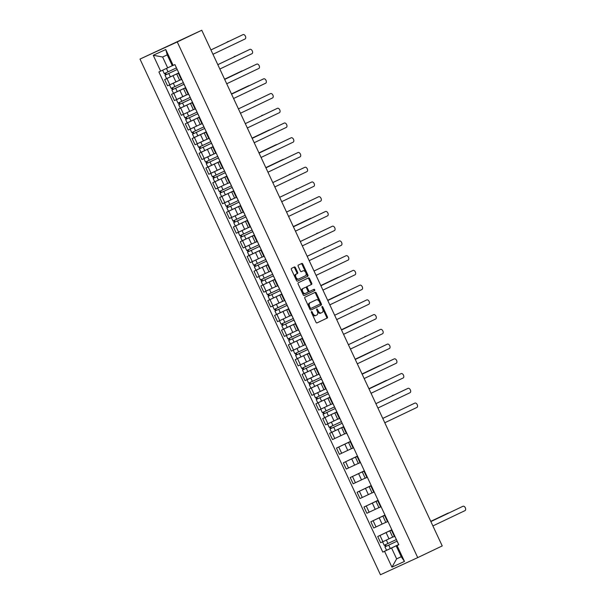 <?xml version="1.0" encoding="UTF-8"?>
<svg xmlns="http://www.w3.org/2000/svg" width="605" height="605" viewBox="0 0 605 605"><rect width="100%" height="100%" fill="white"/><g stroke="black" fill="none" stroke-linecap="round" stroke-linejoin="round"><path stroke-width="0.91" d="M311.492 311.575A0.718 0.439 65.3 0 0 311.393 312.414L315.991 322.268A1.021 0.628 65.3 0 0 316.99 322.926L327.252 318.033A1.021 0.628 65.3 0 0 327.388 316.831L322.79 306.977A0.718 0.439 65.3 0 0 321.996 307.363L322.586 308.633A3.275 2.019 65.3 0 1 322.147 312.475L321.293 312.883A3.275 2.019 65.3 0 0 321.293 312.883A3.275 2.019 65.3 0 1 318.086 310.781L317.489 309.51A0.718 0.439 65.3 0 0 316.695 309.889L317.292 311.167A3.275 2.019 65.3 0 1 316.846 315.001L315.991 315.409A3.275 2.019 65.3 0 1 315.976 315.417A3.275 2.019 65.3 0 1 312.785 313.314L312.195 312.036A0.718 0.439 65.3 0 0 311.492 311.575L311.492 311.575M295.421 267.629A1.021 0.628 65.3 0 0 294.423 266.971A1.021 0.628 65.3 0 0 294.416 266.979L291.542 268.348A1.021 0.628 65.3 0 0 291.406 269.55L296.503 280.493A1.021 0.628 65.3 0 0 297.501 281.151L307.771 276.251A1.021 0.628 65.3 0 0 307.907 275.056L302.802 264.113A1.021 0.628 65.3 0 0 301.804 263.455A1.021 0.628 65.3 0 0 301.797 263.455L298.325 265.111A1.021 0.628 65.3 0 0 298.189 266.313L300.367 270.995A1.021 0.628 65.3 0 0 301.366 271.653L303.097 270.828A2.738 1.686 65.3 0 0 303.097 270.828A2.738 1.686 65.3 0 1 305.782 272.59A2.738 1.686 65.3 0 1 305.412 275.789L298.658 279.011A2.738 1.686 65.3 0 0 298.658 279.011A2.738 1.686 65.3 0 1 295.974 277.249A2.738 1.686 65.3 0 1 296.344 274.05L297.471 273.513A1.021 0.628 65.3 0 0 297.607 272.318L295.421 267.629L294.673 267.977A1.021 0.628 65.3 0 0 293.765 267.289M177.257 41.942L201.76 30.25L442.225 545.929L417.722 557.613L177.257 41.942L139.989 59.071L380.454 574.75L417.722 557.613M304.988 297.191A1.021 0.628 65.3 0 0 304.852 298.394L309.957 309.337A1.021 0.628 65.3 0 0 310.955 309.994L321.217 305.094A1.021 0.628 65.3 0 0 321.353 303.899L316.249 292.956A1.021 0.628 65.3 0 0 315.25 292.298L304.988 297.191M303.234 294.915L298.129 283.972A1.021 0.628 65.3 0 1 298.265 282.769L308.527 277.876A1.021 0.628 65.3 0 1 309.526 278.534L311.711 283.216A1.021 0.628 65.3 0 1 311.575 284.418L307.416 286.399A1.021 0.628 65.3 0 0 307.272 287.602L308.724 290.702A1.021 0.628 65.3 0 0 309.722 291.36A1.021 0.628 65.3 0 0 309.73 291.36L314.055 289.296A0.718 0.439 65.3 0 0 314.055 289.296A0.718 0.439 65.3 0 1 314.66 290.589L304.232 295.565A1.021 0.628 65.3 0 0 304.232 295.565L304.232 295.565A1.021 0.628 65.3 0 1 303.234 294.915M201.76 30.25L139.989 59.071M391.934 529.972L389.794 530.933L392.705 537.172L394.853 536.234M391.874 529.851L379.993 535.463L382.897 541.694L392.668 537.096M382.897 541.694L380.628 542.745L377.717 536.506L391.836 529.768M389.794 530.933L391.904 529.919M379.993 535.463L377.717 536.506M385.06 515.233L382.92 516.194L385.831 522.433L387.971 521.465M384.969 515.029L370.85 521.767L373.754 528.006L385.793 522.357M382.92 516.194L385.037 515.18M385.007 515.112L370.85 521.767M378.185 500.494L376.053 501.462L378.957 507.693L381.097 506.733M378.095 500.29L363.976 507.028L366.88 513.267L378.927 507.618M376.053 501.462L378.163 500.441M378.133 500.373L363.976 507.028M371.311 485.755L369.179 486.723L372.083 492.954L374.223 491.994M371.22 485.55L357.101 492.288L360.005 498.528L372.052 492.878M369.179 486.723L371.288 485.702M371.258 485.633L357.101 492.288M364.444 471.015L362.304 471.983L365.216 478.215L367.348 477.254M364.346 470.819L350.227 477.549L353.138 483.788L365.178 478.139M362.304 471.983L364.414 470.962M364.384 470.894L350.227 477.549M357.57 456.276L355.43 457.244L358.341 463.475L360.474 462.515M357.472 456.079L343.353 462.81L346.264 469.049L358.304 463.4M355.43 457.244L357.54 456.223M357.51 456.155L343.353 462.81M350.696 441.537L348.556 442.505L351.467 448.736L353.6 447.776M350.507 441.385L336.478 448.071L339.39 454.31L351.429 448.66M348.556 442.505L350.673 441.484M350.545 441.461L336.478 448.071M343.821 426.797L341.689 427.765L344.593 433.997L346.733 433.036M334.368 431.062L329.612 433.331L332.516 439.57L344.555 433.921M341.689 427.765L343.799 426.744L342.203 423.334M343.67 426.722L329.612 433.331M336.947 412.058L334.815 413.026L337.719 419.257L339.859 418.297M327.494 416.323L322.737 418.592L325.641 424.831L337.688 419.182M334.815 413.026L336.924 412.005L335.23 408.632M336.796 411.982L322.737 418.592M330.08 397.319L327.94 398.287L330.844 404.518L333 403.588M320.62 401.584L315.863 403.853L318.774 410.092L330.814 404.442M327.94 398.287L330.05 397.266L328.462 393.855M329.922 397.243L315.863 403.853M323.206 382.579L321.066 383.547L323.977 389.779L326.11 388.818M313.745 386.845L308.989 389.113L311.9 395.352L323.94 389.703M321.066 383.547L323.176 382.526L321.489 379.154M323.047 382.504L308.989 389.113M316.332 367.84L314.192 368.808L317.103 375.039L319.236 374.079M306.879 372.105L302.114 374.374L305.026 380.613L317.065 374.964M314.192 368.808L316.302 367.787M316.181 367.772L302.114 374.374M309.457 353.101L307.317 354.069L310.229 360.3L312.369 359.34M300.004 357.366L295.248 359.635L298.152 365.874L310.191 360.225M307.317 354.069L309.435 353.048L307.839 349.637M309.306 353.033L295.248 359.635M302.583 338.361L300.451 339.329L303.355 345.568L305.495 344.6M293.13 342.627L288.373 344.895L291.277 351.134L303.324 345.493M300.451 339.329L302.56 338.308M302.432 338.293L288.373 344.895M295.709 323.622L293.576 324.59L296.48 330.829L298.62 329.861M286.256 327.887L281.499 330.164L284.403 336.395L296.45 330.753M293.576 324.59L295.686 323.569L294 320.204M295.558 323.554L281.499 330.164M288.842 308.883L286.702 309.851L289.613 316.09L291.761 315.152M279.381 313.148L274.625 315.424L277.536 321.656L289.576 316.014M286.702 309.851L288.812 308.83L287.125 305.464M288.683 308.815L274.625 315.424M281.968 294.143L279.828 295.111L282.739 301.351L284.872 300.382M272.515 298.409L267.75 300.685L270.662 306.916L282.701 301.275M279.828 295.111L281.938 294.09M281.817 294.075L267.75 300.685M275.094 279.412L272.953 280.372L275.865 286.611L277.998 285.643M265.64 283.669L260.876 285.946L263.788 292.177L275.827 286.536M272.953 280.372L275.071 279.351M274.942 279.336L260.876 285.946M268.219 264.672L266.087 265.633L268.991 271.872L271.131 270.904M258.766 268.938L254.009 271.206L256.913 277.438L268.953 271.796M266.087 265.633L268.196 264.612L266.502 261.247M268.068 264.597L254.009 271.206M261.345 249.933L259.212 250.893L262.116 257.133L264.272 256.195M251.892 254.198L247.135 256.467L250.039 262.699L262.086 257.057M259.212 250.893L261.322 249.873L259.628 246.507M261.194 249.857L247.135 256.467M254.478 235.194L252.338 236.154L255.242 242.393L257.397 241.455M245.017 239.459L240.261 241.728L243.172 247.959L255.212 242.318M252.338 236.154L254.448 235.133L252.761 231.768M254.319 235.118L240.261 241.728M247.604 220.454L245.464 221.415L248.375 227.654L250.508 226.686M238.143 224.72L233.386 226.988L236.298 233.22L248.337 227.578L241.259 230.929M245.464 221.415L247.574 220.394M247.445 220.379L233.386 226.988M240.73 205.715L238.589 206.676L241.501 212.915L243.633 211.947M231.276 209.98L226.512 212.249L229.424 218.481L241.463 212.839M238.589 206.676L240.707 205.655L239.111 202.244M240.578 205.639L226.512 212.249M233.855 190.976L231.723 191.936L234.627 198.175L236.767 197.207M224.402 195.241L219.645 197.51L222.549 203.741L234.589 198.1M231.723 191.936L233.832 190.915L232.138 187.55M233.704 190.9L219.645 197.51M226.981 176.236L224.848 177.197L227.752 183.436L229.908 182.498M217.528 180.502L212.771 182.77L215.675 189.002L227.722 183.36M224.848 177.197L226.958 176.184L225.264 172.811M226.83 176.161L212.771 182.77M220.107 161.497L217.974 162.458L220.878 168.697L223.033 167.759M210.653 165.762L205.897 168.031L208.801 174.27L220.848 168.621M217.974 162.458L220.084 161.444M219.955 161.422L205.897 168.031M213.24 146.758L211.1 147.718L214.011 153.957L216.144 152.989M203.779 151.023L199.022 153.292L201.934 159.531L213.973 153.882L206.895 157.239M211.1 147.718L213.21 146.705M213.081 146.682L199.022 153.292M206.365 132.019L204.225 132.979L207.137 139.218L209.27 138.25M196.912 136.284L192.148 138.553L195.06 144.792L207.099 139.142M204.225 132.979L206.335 131.966L204.747 128.555M206.214 131.943L192.148 138.553M199.491 117.279L197.351 118.247L200.263 124.479L202.403 123.511M190.038 121.544L185.281 123.813L188.185 130.052L200.225 124.403M197.351 118.247L199.468 117.226L197.774 113.853M199.34 117.204L185.281 123.813M192.617 102.54L190.484 103.508L193.388 109.739L195.544 108.809M183.164 106.805L178.407 109.074L181.311 115.313L193.35 109.664M190.484 103.508L192.594 102.487L190.9 99.114M192.466 102.464L178.407 109.074M185.743 87.801L183.61 88.769L186.514 95L188.669 94.07M176.289 92.066L171.533 94.335L174.437 100.574L186.484 94.924M183.61 88.769L185.72 87.748M185.591 87.725L171.533 94.335M178.876 73.061L176.736 74.029L179.64 80.261L181.78 79.3M169.415 77.327L164.658 79.595L167.57 85.834L179.609 80.185L172.531 83.543M176.736 74.029L178.846 73.008L177.257 69.598M178.717 72.986L164.658 79.595M398.65 544.636L391.571 548.017L396.638 558.876L401.259 556.759L396.192 545.892L398.778 544.659L397.092 541.286M401.228 556.691L396.638 558.876L391.949 567.172L384.546 551.299L391.571 548.017M396.192 545.892L397.069 545.544L404.465 561.417L391.949 567.172M160.643 71.148L153.246 55.274L165.762 49.519L173.166 65.393L172.296 65.741L167.23 54.873L162.609 56.999L167.676 67.866L158.896 71.95L382.791 552.108L384.546 551.299M397.069 545.544L398.816 544.734L174.921 64.584L173.166 65.393M167.676 67.866L172.266 65.673M389.348 548.977L382.791 552.108M404.465 561.417L401.259 556.759M167.23 54.873L165.762 49.519M162.609 56.999L153.246 55.274M311.31 312.157A0.718 0.439 65.3 0 1 311.446 312.377L312.044 313.655A3.275 2.019 65.3 0 0 315.235 315.757A3.275 2.019 65.3 0 0 315.25 315.749L315.235 315.757M321.263 312.898L320.552 313.224A3.275 2.019 65.3 0 0 320.552 313.224A3.275 2.019 65.3 0 1 317.338 311.129L316.748 309.851A0.718 0.439 65.3 0 0 316.612 309.624M316.899 322.957L326.503 318.374A1.021 0.628 65.3 0 0 326.639 317.179L322.049 307.325A0.718 0.439 65.3 0 0 321.913 307.098M310.864 310.017L320.469 305.434A1.021 0.628 65.3 0 0 320.612 304.239L315.507 293.296A1.021 0.628 65.3 0 0 314.592 292.608M310.282 307.93A0.718 0.439 65.3 0 0 310.978 308.391L319.984 304.096A0.718 0.439 65.3 0 0 320.083 303.256L319.455 301.91A3.275 2.019 65.3 0 0 316.264 299.808A3.275 2.019 65.3 0 0 316.249 299.815L310.093 302.75A3.275 2.019 65.3 0 0 309.654 306.591L310.282 307.93L309.533 308.278A0.718 0.439 65.3 0 0 310.236 308.731L310.229 308.739M315.53 300.14A3.275 2.019 65.3 0 0 315.515 300.148A3.275 2.019 65.3 0 0 315.5 300.156L309.344 303.09A3.275 2.019 65.3 0 0 308.905 306.932L309.654 306.591M309.533 308.278L308.905 306.932M309.715 291.368L308.981 291.701A1.021 0.628 65.3 0 1 308.974 291.708A1.021 0.628 65.3 0 1 307.975 291.05L306.531 287.942A1.021 0.628 65.3 0 1 306.667 286.74L310.826 284.758A1.021 0.628 65.3 0 0 310.962 283.556L308.784 278.875A1.021 0.628 65.3 0 0 307.869 278.187M304.141 295.595L313.919 290.937A0.718 0.439 65.3 0 0 313.39 289.613M303.097 288.456A2.738 1.686 65.3 0 0 302.719 291.655A2.738 1.686 65.3 0 0 305.396 293.425A2.738 1.686 65.3 0 0 305.412 293.417L307.786 292.283A1.021 0.628 65.3 0 0 307.93 291.088L306.478 287.98A1.021 0.628 65.3 0 0 305.48 287.322A1.021 0.628 65.3 0 0 305.472 287.322L302.349 288.804A2.738 1.686 65.3 0 0 301.978 291.996A2.738 1.686 65.3 0 0 304.648 293.765A2.738 1.686 65.3 0 0 304.663 293.765L305.381 293.433M304.738 287.662A1.021 0.628 65.3 0 0 304.731 287.662L302.349 288.804M297.894 279.359L297.91 279.359A2.738 1.686 65.3 0 1 297.894 279.359A2.738 1.686 65.3 0 1 295.225 277.589A2.738 1.686 65.3 0 1 295.595 274.39L296.722 273.853A1.021 0.628 65.3 0 0 296.858 272.658L294.673 267.977M302.379 271.161A2.738 1.686 65.3 0 0 302.364 271.169A2.738 1.686 65.3 0 0 302.349 271.169L301.282 271.683M297.418 281.174L307.022 276.598A1.021 0.628 65.3 0 0 307.159 275.396L302.054 264.453A1.021 0.628 65.3 0 0 301.146 263.765M385.589 540.454L384.205 541.097M396.298 539.584L384.19 545.264L382.602 541.861M398.635 544.591L390.308 548.531L388.72 545.128L397.145 541.142L386.171 546.3L385.665 544.598M448.721 513.055A2.397 1.482 65.3 0 0 448.086 513.123A2.397 1.482 65.3 0 0 448.078 513.123L430.775 521.381M388.72 545.128L384.939 546.875L385.438 546.625L384.697 545.044M390.308 548.531L386.527 550.27L384.939 546.875M430.768 521.366L447.11 513.569A2.397 1.482 -114.7 0 1 447.118 513.569A2.397 1.482 -114.7 0 1 447.133 513.562L448.086 513.123L447.11 513.569M386.413 546.194L385.438 546.625M430.866 521.578L462.016 506.718A2.397 1.482 -114.7 0 1 462.023 506.71A2.397 1.482 -114.7 0 1 462.038 506.71L430.873 521.586M394.755 536.28L396.441 539.637M432.9 525.934L465.011 510.62A2.397 1.482 65.3 0 0 465.336 507.822A2.397 1.482 65.3 0 0 462.999 506.264A2.397 1.482 65.3 0 0 462.984 506.272M330.61 422.54L329.218 423.182M341.311 421.67L329.211 427.357L327.623 423.954M343.648 426.676L335.321 430.616L333.733 427.213L342.158 423.235L331.185 428.385L330.685 426.684M393.742 395.148A2.397 1.482 65.3 0 0 393.106 395.209A2.397 1.482 65.3 0 0 393.091 395.216L392.123 395.662A2.397 1.482 -114.7 0 1 392.138 395.655A2.397 1.482 -114.7 0 1 392.146 395.647M333.733 427.213L329.959 428.96L330.459 428.718L329.717 427.13M335.321 430.616L331.54 432.363L329.959 428.96M331.427 428.28L330.459 428.718M323.736 407.8L322.352 408.443M334.444 406.931L322.336 412.618L320.748 409.214M336.773 411.945L328.447 415.877L326.859 412.474L335.283 408.496L324.31 413.646L323.811 411.945M386.867 380.409A2.397 1.482 65.3 0 0 386.232 380.469A2.397 1.482 65.3 0 0 386.217 380.477L368.921 388.728M326.859 412.474L323.085 414.221L323.584 413.979L322.843 412.391M328.447 415.877L324.673 417.624L323.085 414.221M368.914 388.712L385.249 380.923A2.397 1.482 -114.7 0 1 385.264 380.916A2.397 1.482 -114.7 0 1 385.272 380.908L385.249 380.923M324.56 413.54L323.584 413.979M316.861 393.061L323.955 389.741M327.57 392.191L315.462 397.878L313.874 394.475L315.477 393.704M323.962 389.749L313.874 394.475M329.906 397.205L321.573 401.138L319.992 397.735L328.417 393.757L317.436 398.907L316.937 397.205M379.993 365.67A2.397 1.482 65.3 0 0 379.358 365.73A2.397 1.482 65.3 0 0 379.35 365.738L362.047 373.988M319.992 397.735L316.211 399.481L316.71 399.239L315.969 397.651M321.573 401.138L317.799 402.885L316.211 399.481M362.04 373.973L378.382 366.184A2.397 1.482 -114.7 0 1 378.39 366.176A2.397 1.482 -114.7 0 1 378.405 366.169L379.35 365.738M317.685 398.801L316.71 399.239M309.987 378.322L317.08 375.002M320.695 377.452L308.588 383.139L307 379.736L308.603 378.964M317.088 375.009L307 379.736M321.535 379.002L310.569 384.167L310.07 382.466M373.119 350.93A2.397 1.482 65.3 0 0 372.483 350.991A2.397 1.482 65.3 0 0 372.476 350.998L355.173 359.249M321.542 379.017L309.337 384.742L309.836 384.5L309.095 382.912M323.032 382.466L310.925 388.145L309.337 384.742M355.173 359.234L371.508 351.445A2.397 1.482 -114.7 0 1 371.515 351.437A2.397 1.482 -114.7 0 1 371.53 351.429M310.811 384.062L309.836 384.5M303.113 363.582L301.729 364.225M313.821 362.72L301.713 368.4L300.133 364.996M314.66 364.263L303.695 369.428L303.196 367.727M366.252 336.191A2.397 1.482 65.3 0 0 365.617 336.251A2.397 1.482 65.3 0 0 365.601 336.259L364.634 336.705A2.397 1.482 -114.7 0 1 364.641 336.698A2.397 1.482 -114.7 0 1 364.656 336.69M314.668 364.278L302.462 370.003L302.961 369.761L302.228 368.173M316.158 367.727L304.05 373.406L302.462 370.003M303.937 369.322L302.961 369.761M296.246 348.843L294.854 349.486M306.947 347.981L294.847 353.66L293.259 350.257M309.284 352.987L300.957 356.92L299.369 353.517L307.794 349.539L296.821 354.689L296.321 352.987M359.378 321.452A2.397 1.482 65.3 0 0 358.742 321.512A2.397 1.482 65.3 0 0 358.727 321.52L341.432 329.77M299.369 353.517L295.595 355.264L296.095 355.022L295.353 353.433M300.957 356.92L297.176 358.667L295.595 355.264M341.424 329.755L357.759 321.966A2.397 1.482 -114.7 0 1 357.774 321.958A2.397 1.482 -114.7 0 1 357.782 321.951M297.063 354.583L296.095 355.022M289.371 334.104L287.988 334.746M300.072 333.242L287.972 338.921L286.384 335.518M302.409 338.248L294.083 342.18L292.495 338.777L300.919 334.799L289.946 339.95L289.447 338.248M352.503 306.712A2.397 1.482 65.3 0 0 351.868 306.773A2.397 1.482 65.3 0 0 351.853 306.78L350.885 307.227A2.397 1.482 -114.7 0 1 350.9 307.219A2.397 1.482 -114.7 0 1 350.908 307.211L351.853 306.78M292.495 338.777L288.721 340.524L289.22 340.282L288.479 338.694M294.083 342.18L290.309 343.927L288.721 340.524M290.188 339.844L289.22 340.282M282.497 319.364L281.113 320.007M293.206 318.502L281.098 324.182L279.51 320.779M294.045 320.053L283.072 325.21L282.573 323.509M345.629 291.973A2.397 1.482 65.3 0 0 344.994 292.034A2.397 1.482 65.3 0 0 344.986 292.041L327.683 300.292M294.053 320.06L281.847 325.785L282.346 325.543L281.605 323.955M295.535 323.509L283.435 329.188L281.847 325.785M327.676 300.277L344.011 292.487A2.397 1.482 -114.7 0 1 344.026 292.48A2.397 1.482 -114.7 0 1 344.041 292.48M283.321 325.104L282.346 325.543M275.623 304.625L282.716 301.305M286.331 303.763L274.224 309.442L272.636 306.039L274.239 305.268M282.724 301.313L272.636 306.039M287.171 305.313L276.205 310.471L275.698 308.769M338.755 277.234A2.397 1.482 65.3 0 0 338.119 277.294A2.397 1.482 65.3 0 0 338.112 277.302L320.809 285.552M287.178 305.321L274.973 311.046L275.472 310.804L274.73 309.215M288.668 308.769L276.561 314.449L274.973 311.046M320.801 285.537L337.144 277.748A2.397 1.482 -114.7 0 1 337.151 277.74A2.397 1.482 -114.7 0 1 337.166 277.74M276.447 310.365L275.472 310.804M268.749 289.886L267.365 290.529M279.457 289.024L267.349 294.703L265.769 291.3M281.794 294.03L273.468 297.962L271.879 294.559L280.304 290.582L269.331 295.739L268.832 294.03M331.88 262.494A2.397 1.482 65.3 0 0 331.245 262.555A2.397 1.482 65.3 0 0 331.238 262.562L330.269 263.009A2.397 1.482 -114.7 0 1 330.277 263.001A2.397 1.482 -114.7 0 1 330.292 263.001L330.269 263.009M271.879 294.559L268.098 296.306L268.597 296.064L267.856 294.476M273.468 297.962L269.686 299.709L268.098 296.306M269.573 295.626L268.597 296.064M261.874 275.146L260.49 275.789M272.583 274.284L260.483 279.964L258.895 276.561M274.92 279.291L266.593 283.223L265.005 279.82L273.43 275.842L262.457 281L261.957 279.291M325.014 247.755A2.397 1.482 65.3 0 0 324.378 247.816A2.397 1.482 65.3 0 0 324.363 247.823L323.395 248.269A2.397 1.482 -114.7 0 1 323.41 248.262A2.397 1.482 -114.7 0 1 323.418 248.262L324.363 247.823M265.005 279.82L261.231 281.567L261.723 281.325L260.989 279.737M266.593 283.223L262.812 284.97L261.231 281.567M262.699 280.886L261.723 281.325M255.007 260.407L253.616 261.05M265.708 259.545L253.608 265.224L252.02 261.821M268.045 264.551L259.719 268.484L258.131 265.081L266.555 261.103L255.582 266.26L255.083 264.551M318.139 233.016A2.397 1.482 65.3 0 0 317.504 233.076A2.397 1.482 65.3 0 0 317.489 233.084L316.521 233.53A2.397 1.482 -114.7 0 1 316.536 233.522A2.397 1.482 -114.7 0 1 316.544 233.522L317.489 233.084M258.131 265.081L254.357 266.828L254.856 266.586L254.115 264.998M259.719 268.484L255.938 270.231L254.357 266.828M255.824 266.147L254.856 266.586M248.133 245.668L246.749 246.311M258.842 244.806L246.734 250.485L245.146 247.082M261.171 249.812L252.845 253.745L251.256 250.349L259.681 246.364L248.708 251.521L248.209 249.812M311.265 218.276A2.397 1.482 65.3 0 0 310.63 218.345A2.397 1.482 65.3 0 0 310.615 218.345L293.319 226.595M251.256 250.349L247.483 252.088L247.982 251.846L247.241 250.258M252.845 253.745L249.071 255.491L247.483 252.088M293.312 226.588L309.647 218.791A2.397 1.482 -114.7 0 1 309.662 218.783A2.397 1.482 -114.7 0 1 309.669 218.783M248.957 251.408L247.982 251.846M251.967 230.066L239.86 235.746L238.272 232.343L239.875 231.571M248.36 227.616L238.272 232.343M252.807 231.617L241.841 236.782L241.334 235.073M304.391 203.537A2.397 1.482 65.3 0 0 303.755 203.605A2.397 1.482 65.3 0 0 303.748 203.605L302.78 204.051A2.397 1.482 -114.7 0 1 302.787 204.044A2.397 1.482 -114.7 0 1 302.802 204.044L302.78 204.051M252.814 231.624L240.609 237.349L241.108 237.107L240.366 235.519M254.304 235.073L242.197 240.752L240.609 237.349M242.083 236.668L241.108 237.107M348.979 438.111L350.666 441.476M382.761 418.403L413.903 403.543A2.397 1.482 -114.7 0 1 413.918 403.543A2.397 1.482 -114.7 0 1 413.926 403.535L414.886 403.096A2.397 1.482 65.3 0 0 414.871 403.096L382.768 418.418M346.642 433.104L348.329 436.462M384.795 422.759L416.898 407.445A2.397 1.482 65.3 0 0 417.223 404.647A2.397 1.482 65.3 0 0 414.886 403.096L413.903 403.543M375.887 403.664L407.029 388.803A2.397 1.482 -114.7 0 1 407.044 388.803A2.397 1.482 -114.7 0 1 407.052 388.796L408.012 388.357A2.397 1.482 65.3 0 0 408.004 388.357L375.894 403.679M339.776 418.365L341.454 421.723M377.921 408.02L410.024 392.705A2.397 1.482 65.3 0 0 410.356 389.907A2.397 1.482 65.3 0 0 408.012 388.357L407.029 388.803M371.046 393.28L403.157 377.966A2.397 1.482 65.3 0 0 403.482 375.168A2.397 1.482 65.3 0 0 401.138 373.618A2.397 1.482 65.3 0 0 401.13 373.625L369.02 388.939L400.162 374.064A2.397 1.482 -114.7 0 1 400.17 374.064A2.397 1.482 -114.7 0 1 400.185 374.056M332.901 403.626L334.588 406.991M364.172 378.548L396.283 363.227A2.397 1.482 65.3 0 0 396.608 360.429A2.397 1.482 65.3 0 0 394.263 358.878L362.145 374.2L393.288 359.325A2.397 1.482 -114.7 0 1 393.295 359.325A2.397 1.482 -114.7 0 1 393.311 359.317M326.118 388.841L327.713 392.252M355.264 359.446L386.413 344.585A2.397 1.482 -114.7 0 1 386.421 344.585A2.397 1.482 -114.7 0 1 386.436 344.578M319.153 374.147L320.839 377.512M357.298 363.809L389.408 348.488A2.397 1.482 65.3 0 0 389.733 345.689A2.397 1.482 65.3 0 0 387.397 344.139A2.397 1.482 65.3 0 0 387.382 344.147L355.271 359.461M314.615 364.414L316.302 367.779M348.397 344.706L379.539 329.854A2.397 1.482 -114.7 0 1 379.554 329.846A2.397 1.482 -114.7 0 1 379.562 329.838L380.522 329.4A2.397 1.482 65.3 0 0 380.507 329.407L348.404 344.721M312.278 359.408L313.965 362.773M350.424 349.07L382.534 333.748A2.397 1.482 65.3 0 0 382.859 330.95A2.397 1.482 65.3 0 0 380.522 329.4M341.522 329.967L372.665 315.114A2.397 1.482 -114.7 0 1 372.68 315.107A2.397 1.482 -114.7 0 1 372.688 315.099L373.648 314.66A2.397 1.482 65.3 0 0 373.633 314.668L341.53 329.982M305.502 344.623L307.09 348.034M343.557 334.331L375.66 319.009A2.397 1.482 65.3 0 0 375.992 316.211A2.397 1.482 65.3 0 0 373.648 314.66M300.866 334.943L302.553 338.301M336.683 319.591L368.793 304.27A2.397 1.482 65.3 0 0 369.118 301.471A2.397 1.482 65.3 0 0 366.774 299.921L334.656 315.243L365.791 300.375A2.397 1.482 -114.7 0 1 365.806 300.367A2.397 1.482 -114.7 0 1 365.821 300.36M298.537 329.929L300.224 333.295M327.774 300.488L358.924 285.636A2.397 1.482 -114.7 0 1 358.931 285.628A2.397 1.482 -114.7 0 1 358.946 285.62M291.663 315.19L293.349 318.555M329.808 304.852L361.919 289.53A2.397 1.482 65.3 0 0 362.244 286.732A2.397 1.482 65.3 0 0 359.899 285.182A2.397 1.482 65.3 0 0 359.892 285.189L327.781 300.503M320.9 285.749L352.049 270.896A2.397 1.482 -114.7 0 1 352.057 270.889A2.397 1.482 -114.7 0 1 352.072 270.881L353.033 270.443A2.397 1.482 65.3 0 0 353.017 270.45L320.907 285.764M284.789 300.451L286.475 303.816M322.934 290.113L355.044 274.791A2.397 1.482 65.3 0 0 355.369 271.993A2.397 1.482 65.3 0 0 353.033 270.443L352.049 270.896M280.251 290.725L281.938 294.083M314.033 271.01L345.175 256.157A2.397 1.482 -114.7 0 1 345.19 256.149A2.397 1.482 -114.7 0 1 345.198 256.142L314.033 271.025M277.914 285.711L279.601 289.077M316.06 275.373L348.17 260.059A2.397 1.482 65.3 0 0 348.495 257.254A2.397 1.482 65.3 0 0 346.158 255.703A2.397 1.482 65.3 0 0 346.143 255.711M273.377 275.986L275.063 279.344M307.159 256.27L338.301 241.418A2.397 1.482 -114.7 0 1 338.316 241.41A2.397 1.482 -114.7 0 1 338.324 241.403L339.284 240.964A2.397 1.482 65.3 0 0 339.269 240.971L307.166 256.286M271.04 270.979L272.726 274.337M309.193 260.634L341.296 245.32A2.397 1.482 65.3 0 0 341.628 242.514A2.397 1.482 65.3 0 0 339.284 240.964M300.284 241.531L331.427 226.678A2.397 1.482 -114.7 0 1 331.442 226.671A2.397 1.482 -114.7 0 1 331.457 226.663M264.173 256.24L265.852 259.598M302.318 245.895L334.429 230.581A2.397 1.482 65.3 0 0 334.754 227.775A2.397 1.482 65.3 0 0 332.41 226.225A2.397 1.482 65.3 0 0 332.402 226.232L300.292 241.546M293.41 226.792L324.56 211.939A2.397 1.482 -114.7 0 1 324.567 211.931A2.397 1.482 -114.7 0 1 324.582 211.924L325.535 211.485A2.397 1.482 65.3 0 0 325.528 211.493L293.417 226.807M257.299 241.501L258.985 244.859M295.444 231.155L327.555 215.841A2.397 1.482 65.3 0 0 327.88 213.036A2.397 1.482 65.3 0 0 325.535 211.485L324.56 211.939M286.536 212.052L317.685 197.2A2.397 1.482 -114.7 0 1 317.693 197.192A2.397 1.482 -114.7 0 1 317.708 197.185L318.654 196.754A2.397 1.482 65.3 0 0 318.654 196.754L286.543 212.068M250.425 226.762L252.111 230.119M288.57 216.416L320.68 201.102A2.397 1.482 65.3 0 0 321.005 198.296A2.397 1.482 65.3 0 0 318.661 196.746L317.693 197.192M234.385 216.189L233.001 216.84M245.093 215.327L232.985 221.006L231.405 217.603M247.43 220.333L239.104 224.266L237.515 220.87L245.94 216.885L234.967 222.043L234.468 220.333M297.516 188.798A2.397 1.482 65.3 0 0 296.881 188.866A2.397 1.482 65.3 0 0 296.873 188.866L295.905 189.312A2.397 1.482 -114.7 0 1 295.913 189.304A2.397 1.482 -114.7 0 1 295.928 189.304L295.905 189.312M237.515 220.87L233.734 222.61L234.233 222.368L233.492 220.78M239.104 224.266L235.322 226.013L233.734 222.61M235.209 221.929L234.233 222.368M245.887 217.029L247.574 220.386M279.669 197.313L310.811 182.46A2.397 1.482 -114.7 0 1 310.826 182.453A2.397 1.482 -114.7 0 1 310.834 182.445L279.669 197.328M243.55 212.022L245.237 215.38M281.696 201.677L313.806 186.363A2.397 1.482 65.3 0 0 314.131 183.557A2.397 1.482 65.3 0 0 311.794 182.007A2.397 1.482 65.3 0 0 311.779 182.014M227.51 201.45L234.604 198.13M238.219 200.588L226.111 206.267L224.531 202.864L226.126 202.1M234.611 198.145L224.531 202.864M240.556 205.594L232.229 209.527L230.641 206.131L239.066 202.146L228.093 207.303L227.593 205.594M290.65 174.058A2.397 1.482 65.3 0 0 290.014 174.127A2.397 1.482 65.3 0 0 289.999 174.127L289.031 174.573A2.397 1.482 -114.7 0 1 289.039 174.573A2.397 1.482 -114.7 0 1 289.054 174.565L289.999 174.127M230.641 206.131L226.86 207.878L227.359 207.628L226.625 206.04M232.229 209.527L228.448 211.274L226.86 207.878M228.335 207.197L227.359 207.628M272.795 182.581L303.937 167.721A2.397 1.482 -114.7 0 1 303.952 167.714A2.397 1.482 -114.7 0 1 303.96 167.714M236.676 197.283L238.362 200.641M274.829 186.937L306.932 171.623A2.397 1.482 65.3 0 0 307.257 168.818A2.397 1.482 65.3 0 0 304.92 167.267A2.397 1.482 65.3 0 0 304.905 167.275L272.802 182.589M220.643 186.711L219.252 187.361M231.344 185.848L219.244 191.528L217.656 188.125M233.681 190.855L225.355 194.787L223.767 191.392L232.191 187.406L221.218 192.564L220.719 190.862M283.775 159.319A2.397 1.482 65.3 0 0 283.14 159.387A2.397 1.482 65.3 0 0 283.125 159.387L265.829 167.645M223.767 191.392L219.993 193.139L220.492 192.889L219.751 191.301M225.355 194.787L221.574 196.534L219.993 193.139M265.822 167.63L282.157 159.833A2.397 1.482 -114.7 0 1 282.172 159.833A2.397 1.482 -114.7 0 1 282.18 159.826M221.46 192.458L220.492 192.889M265.92 167.842L297.063 152.982A2.397 1.482 -114.7 0 1 297.078 152.974A2.397 1.482 -114.7 0 1 297.085 152.974L298.046 152.528A2.397 1.482 65.3 0 0 298.031 152.536L265.928 167.85M229.802 182.544L231.488 185.901M267.954 172.198L300.057 156.884A2.397 1.482 65.3 0 0 300.39 154.078A2.397 1.482 65.3 0 0 298.046 152.528L297.063 152.982M213.769 171.971L220.863 168.651M224.478 171.109L212.37 176.789L210.782 173.385L212.385 172.622M220.863 168.666L210.782 173.385M226.807 176.115L218.481 180.048L216.893 176.652L225.317 172.667L214.344 177.825L213.845 176.123M276.901 144.58A2.397 1.482 65.3 0 0 276.266 144.648A2.397 1.482 65.3 0 0 276.251 144.648L258.955 152.906M216.893 176.652L213.119 178.399L213.618 178.15L212.877 176.562M218.481 180.048L214.707 181.795L213.119 178.399M258.948 152.891L275.283 145.094A2.397 1.482 -114.7 0 1 275.298 145.094A2.397 1.482 -114.7 0 1 275.305 145.087L276.266 144.648L275.283 145.094M214.586 177.719L213.618 178.15M259.046 153.103L290.196 138.243A2.397 1.482 -114.7 0 1 290.203 138.235A2.397 1.482 -114.7 0 1 290.219 138.235L291.164 137.796A2.397 1.482 65.3 0 0 291.164 137.796L259.053 153.11M222.935 167.804L224.621 171.162M261.08 157.459L293.191 142.145A2.397 1.482 65.3 0 0 293.516 139.339A2.397 1.482 65.3 0 0 291.171 137.789L290.203 138.235M217.603 156.37L205.496 162.049L203.908 158.646L205.511 157.882M213.996 153.927L203.908 158.646M218.443 157.92L207.47 163.085L206.97 161.384M270.027 129.841A2.397 1.482 65.3 0 0 269.391 129.909A2.397 1.482 65.3 0 0 269.384 129.909L252.081 138.167M218.45 157.928L206.245 163.66L206.744 163.411L206.002 161.83M219.933 161.376L207.833 167.056L206.245 163.66M252.073 138.152L268.408 130.355A2.397 1.482 -114.7 0 1 268.423 130.355A2.397 1.482 -114.7 0 1 268.438 130.347L269.391 129.909L268.408 130.355M207.719 162.979L206.744 163.411M218.397 158.071L220.076 161.429M252.172 138.364L283.321 123.503A2.397 1.482 -114.7 0 1 283.329 123.496A2.397 1.482 -114.7 0 1 283.344 123.496L252.179 138.371M216.151 153.012L217.747 156.423M254.206 142.719L286.316 127.405A2.397 1.482 65.3 0 0 286.641 124.607A2.397 1.482 65.3 0 0 284.297 123.049A2.397 1.482 65.3 0 0 284.289 123.057M200.021 142.5L207.114 139.173M210.729 141.63L198.621 147.31L197.033 143.914L198.637 143.143M207.122 139.188L197.033 143.914M213.066 146.637L204.732 150.577L203.151 147.174L211.576 143.188L200.603 148.346L200.096 146.644M263.152 115.101A2.397 1.482 65.3 0 0 262.517 115.169A2.397 1.482 65.3 0 0 262.51 115.177L261.541 115.615A2.397 1.482 -114.7 0 1 261.549 115.615A2.397 1.482 -114.7 0 1 261.564 115.608M203.151 147.174L199.37 148.921L199.869 148.671L199.128 147.091M204.732 150.577L200.958 152.316L199.37 148.921M200.845 148.24L199.869 148.671M211.523 143.332L213.21 146.69M245.297 123.624L276.447 108.764A2.397 1.482 -114.7 0 1 276.455 108.756A2.397 1.482 -114.7 0 1 276.47 108.756M209.186 138.326L210.873 141.683M247.332 127.98L279.442 112.666A2.397 1.482 65.3 0 0 279.767 109.868A2.397 1.482 65.3 0 0 277.43 108.31A2.397 1.482 65.3 0 0 277.415 108.318L245.305 123.632M193.146 127.761L191.762 128.404M203.855 126.891L191.747 132.571L190.167 129.175M204.694 128.441L193.729 133.607L193.229 131.905M256.278 100.37A2.397 1.482 65.3 0 0 255.643 100.43A2.397 1.482 65.3 0 0 255.635 100.438L254.667 100.876A2.397 1.482 -114.7 0 1 254.675 100.876A2.397 1.482 -114.7 0 1 254.69 100.869M204.702 128.449L192.496 134.181L192.995 133.932L192.261 132.351M206.192 131.898L194.084 137.577L192.496 134.181M193.971 133.501L192.995 133.932M238.43 108.885L269.573 94.025A2.397 1.482 -114.7 0 1 269.588 94.017A2.397 1.482 -114.7 0 1 269.596 94.017L270.556 93.571A2.397 1.482 65.3 0 0 270.541 93.578L238.43 108.892M202.312 123.586L203.998 126.944M240.457 113.241L272.568 97.927A2.397 1.482 65.3 0 0 272.893 95.129A2.397 1.482 65.3 0 0 270.556 93.571L269.573 94.025M186.272 113.022L184.888 113.664M196.98 112.152L184.88 117.831L183.292 114.436M199.317 117.158L190.991 121.098L189.403 117.695L197.827 113.71L186.854 118.867L186.355 117.166M249.411 85.63A2.397 1.482 65.3 0 0 248.776 85.691A2.397 1.482 65.3 0 0 248.761 85.698L231.465 93.949M189.403 117.695L185.629 119.442L186.128 119.193L185.387 117.612M190.991 121.098L187.21 122.838L185.629 119.442M231.458 93.934L247.793 86.137A2.397 1.482 -114.7 0 1 247.808 86.137A2.397 1.482 -114.7 0 1 247.816 86.129L248.776 85.691L247.793 86.137M187.096 118.761L186.128 119.193M231.556 94.146L262.699 79.285A2.397 1.482 -114.7 0 1 262.714 79.278A2.397 1.482 -114.7 0 1 262.721 79.278L263.682 78.839A2.397 1.482 65.3 0 0 263.667 78.839L231.564 94.161M195.438 108.847L197.124 112.205M233.59 98.502L265.693 83.188A2.397 1.482 65.3 0 0 266.026 80.389A2.397 1.482 65.3 0 0 263.682 78.839L262.699 79.285M179.405 98.282L186.499 94.955M190.106 97.413L178.006 103.092L176.418 99.696L178.014 98.925M186.499 94.97L176.418 99.696M192.443 102.419L184.117 106.359L182.529 102.956L190.953 98.97L179.98 104.128L179.481 102.426M242.537 70.891A2.397 1.482 65.3 0 0 241.902 70.951A2.397 1.482 65.3 0 0 241.887 70.959L224.591 79.21M182.529 102.956L178.755 104.703L179.254 104.453L178.513 102.873M184.117 106.359L180.335 108.106L178.755 104.703M224.584 79.194L240.919 71.405A2.397 1.482 -114.7 0 1 240.934 71.398A2.397 1.482 -114.7 0 1 240.941 71.39L241.902 70.951M180.222 104.022L179.254 104.453M224.682 79.406L255.824 64.546A2.397 1.482 -114.7 0 1 255.839 64.538A2.397 1.482 -114.7 0 1 255.854 64.538L224.689 79.421M188.571 94.108L190.25 97.465M226.716 83.762L258.827 68.448A2.397 1.482 65.3 0 0 259.152 65.65A2.397 1.482 65.3 0 0 256.807 64.1A2.397 1.482 65.3 0 0 256.8 64.1M183.239 82.673L171.132 88.353L169.544 84.957L171.147 84.186M179.625 80.231L169.544 84.957M184.079 84.224L173.106 89.389L172.607 87.687M235.663 56.152A2.397 1.482 65.3 0 0 235.027 56.212A2.397 1.482 65.3 0 0 235.02 56.22L234.044 56.666A2.397 1.482 -114.7 0 1 234.059 56.658A2.397 1.482 -114.7 0 1 234.067 56.651L235.027 56.212M184.086 84.239L171.88 89.963L172.38 89.714L171.638 88.133M185.569 87.68L173.469 93.367L171.88 89.963M173.355 89.283L172.38 89.714M184.033 84.375L185.712 87.74M217.808 64.667L248.957 49.807A2.397 1.482 -114.7 0 1 248.965 49.807A2.397 1.482 -114.7 0 1 248.98 49.799M181.697 79.368L183.383 82.726M219.842 69.023L251.952 53.709A2.397 1.482 65.3 0 0 252.277 50.911A2.397 1.482 65.3 0 0 249.933 49.36A2.397 1.482 65.3 0 0 249.925 49.36L217.815 64.682M165.346 68.955L163.622 69.756M176.365 67.934L164.257 73.613L162.669 70.218M177.204 69.484L166.239 74.649L165.732 72.948M228.788 41.412A2.397 1.482 65.3 0 0 228.153 41.473A2.397 1.482 65.3 0 0 228.145 41.48L227.177 41.926A2.397 1.482 -114.7 0 1 227.185 41.919A2.397 1.482 -114.7 0 1 227.2 41.911M177.212 69.499L165.006 75.224L165.505 74.975L164.764 73.394M178.702 72.94L166.594 78.627L165.006 75.224M166.481 74.544L165.505 74.975M210.933 49.928L242.083 35.067A2.397 1.482 -114.7 0 1 242.091 35.067A2.397 1.482 -114.7 0 1 242.106 35.06M174.921 64.591L176.509 67.987M212.968 54.284L245.078 38.97A2.397 1.482 65.3 0 0 245.403 36.171A2.397 1.482 65.3 0 0 243.059 34.621A2.397 1.482 65.3 0 0 243.051 34.621L210.941 49.943M173.801 93.291L176.713 99.522M180.676 108.03L183.587 114.262M187.55 122.77L190.462 129.001M194.424 137.509L197.328 143.74M201.299 152.248L204.203 158.48M208.173 166.988L211.077 173.219M215.04 181.727L217.951 187.958M221.914 196.466L224.826 202.698M228.788 211.205L231.7 217.437M235.663 225.945L238.567 232.176M242.537 240.684L245.441 246.916M249.404 255.423L252.315 261.655M256.278 270.155L259.19 276.394M263.152 284.894L266.064 291.134M270.027 299.634L272.931 305.873M276.901 314.373L279.805 320.612M283.775 329.112L286.679 335.351M290.642 343.852L293.554 350.091M297.516 358.591L300.428 364.83M304.391 373.33L307.295 379.569M311.265 388.07L314.169 394.309M318.139 402.809L321.043 409.048M325.006 417.548L327.918 423.787M331.88 432.288L334.792 438.527M338.755 447.027L341.666 453.266M345.629 461.766L348.533 468.005M352.503 476.506L355.407 482.745M359.378 491.245L362.282 497.476M366.244 505.984L369.156 512.216M373.119 520.723L376.03 526.955M166.935 78.552L169.839 84.791M173.03 75.701L175.942 81.94M179.904 90.44L182.816 96.679M185.281 88.012L188.193 94.251M186.779 105.179L189.683 111.418M192.156 102.752L195.067 108.991M193.653 119.919L196.557 126.15M199.03 117.491L201.934 123.73M200.52 134.658L203.431 140.889M205.904 132.23L208.808 138.469M207.394 149.397L210.306 155.629M212.779 146.97L215.682 153.201M214.268 164.136L217.18 170.368M219.645 161.709L222.557 167.94M221.143 178.876L224.047 185.107M226.52 176.448L229.431 182.68M228.017 193.615L230.921 199.847M233.394 191.188L236.305 197.419M234.891 208.354L237.795 214.586M240.268 205.927L243.172 212.158M241.758 223.094L244.67 229.325M247.143 220.666L250.046 226.898M248.632 237.833L251.544 244.065M254.017 235.405L256.921 241.637M255.507 252.572L258.418 258.804M260.884 250.145L263.795 256.376M262.381 267.312L265.285 273.543M267.758 264.884L270.669 271.116M269.255 282.051L272.159 288.282M274.632 279.623L277.536 285.855M276.122 296.783L279.034 303.022M281.507 294.363L284.41 300.594M282.996 311.522L285.908 317.761M288.381 309.095L291.285 315.334M289.871 326.261L292.782 332.5M295.248 323.834L298.159 330.073M296.745 341.001L299.649 347.24M302.122 338.573L305.033 344.812M303.619 355.74L306.523 361.979M308.996 353.312L311.908 359.551M310.494 370.479L313.398 376.718M315.87 368.052L318.774 374.291M317.36 385.219L320.272 391.458M322.745 382.791L325.649 389.03M324.235 399.958L327.146 406.197M329.612 397.53L332.523 403.769M331.109 414.697L334.013 420.936M336.486 412.27L339.397 418.509M337.983 429.437L340.887 435.676M343.36 427.009L346.272 433.248M344.858 444.176L347.762 450.415M350.234 441.748L353.138 447.987M351.724 458.915L354.636 465.154M357.109 456.488L360.013 462.727M358.599 473.655L361.51 479.894M363.983 471.227L366.887 477.466M365.473 488.394L368.385 494.633M370.85 485.966L373.761 492.205M372.347 503.133L375.251 509.372M377.724 500.706L380.636 506.945M379.222 517.872L382.126 524.104M384.599 515.445L387.51 521.684M386.096 532.612L389 538.843M391.473 530.184L394.377 536.416M178.414 73.273L181.319 79.512M312.044 313.655L312.785 313.314M316.748 309.851L317.489 309.51M317.338 311.129L318.086 310.781M322.049 307.325L322.79 306.977M326.639 317.179L327.388 316.831M326.503 318.374L327.252 318.033M311.446 312.377L312.195 312.036M315.507 293.296L316.249 292.956M320.612 304.239L321.353 303.899M320.469 305.434L321.217 305.094M309.344 303.09L310.093 302.75M308.784 278.875L309.526 278.534M310.962 283.556L311.711 283.216M310.826 284.758L311.575 284.418M306.667 286.74L307.416 286.399M306.531 287.942L307.272 287.602M307.975 291.05L308.724 290.702M313.919 290.937L314.66 290.589M296.858 272.658L297.607 272.318M296.722 273.853L297.471 273.513M295.595 274.39L296.344 274.05M302.054 264.453L302.802 264.113M307.159 275.396L307.907 275.056M307.022 276.598L307.771 276.251M387.971 543.517L386.383 540.121M332.984 425.61L331.396 422.207M326.11 410.871L324.53 407.467M319.243 396.131L317.655 392.728M312.369 381.392L310.781 377.989M314.706 386.398L313.118 382.995M305.495 366.653L303.907 363.25M307.832 371.659L306.243 368.256M298.62 351.913L297.032 348.51M291.746 337.174L290.166 333.771M284.879 322.435L283.291 319.032M287.209 327.441L285.628 324.038M278.005 307.695L276.417 304.292M280.334 312.702L278.754 309.299M271.131 292.956L269.543 289.553M264.256 278.217L262.668 274.814M257.382 263.477L255.802 260.074M250.508 248.738L248.927 245.335M243.641 233.999L242.053 230.596M245.97 239.005L244.39 235.61M380.507 329.407L379.539 329.854M373.633 314.668L372.665 315.114M339.269 240.971L338.301 241.418M236.767 219.26L235.179 215.856M229.892 204.52L228.304 201.125M223.018 189.781L221.43 186.385M282.157 159.833L283.125 159.387L282.172 159.833M216.144 175.042L214.563 171.646M209.277 160.302L207.689 156.907M211.606 165.316L210.026 161.913M202.403 145.563L200.815 142.167M195.528 130.824L193.94 127.428M197.865 135.838L196.277 132.434M254.667 100.876L255.635 100.438L254.675 100.876M188.654 116.084L187.066 112.689M181.78 101.353L180.199 97.95M240.919 71.405L241.887 70.959M174.905 86.613L173.325 83.21M177.242 91.62L175.654 88.217M234.044 56.666L235.02 56.22M249.925 49.36L248.957 49.807L249.933 49.36M168.039 71.874L166.451 68.471M170.368 76.88L168.787 73.477M243.051 34.621L242.083 35.067L243.059 34.621M320.537 313.231L321.278 312.891M308.974 291.708L309.722 291.36M304.648 293.765L305.396 293.425M462.999 506.264L462.023 506.71M378.39 366.176L379.358 365.73M350.9 307.219L351.868 306.773M323.41 248.262L324.378 247.816M316.536 233.522L317.504 233.076M346.158 255.703L345.19 256.149M311.794 182.007L310.826 182.453M289.039 174.573L290.014 174.127M284.297 123.049L283.329 123.496M256.807 64.1L255.839 64.538"/></g></svg>
